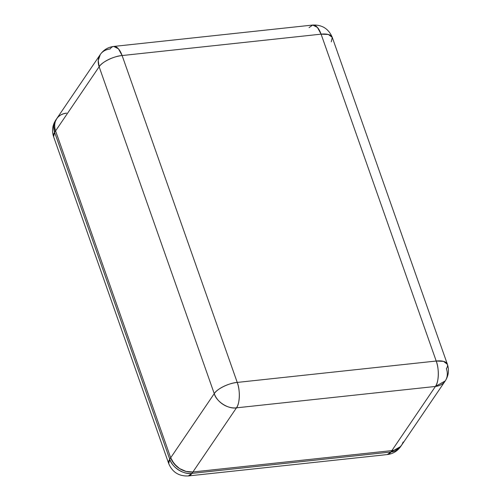 <?xml version="1.0" encoding="UTF-8"?>
<svg xmlns="http://www.w3.org/2000/svg" width="501" height="501" viewBox="0 0 501 501"><rect width="100%" height="100%" fill="white"/><g stroke="black" fill="none" stroke-linecap="round" stroke-linejoin="round"><path stroke-width="0.75" d="M56.757 118.605L55.248 121.718L54.684 124.649L54.797 127.749L55.58 130.899L99.135 66.758L214.246 393.636L170.691 457.776L55.58 130.899L99.135 66.758A18.643 14.754 -145.8 0 1 100.294 54.503C103.626 49.824 108.103 47.138 113.721 46.436A18.643 8.342 83.9 0 1 122.119 55.542C114.203 56.006 101.565 62.168 99.135 66.758L98.246 60.489L100.294 54.503A18.643 14.754 -145.8 0 1 110.088 48.992A18.643 8.342 83.9 0 1 113.721 46.436L118.449 48.81L122.119 55.542L321.097 34.156L436.208 361.033L237.236 382.42A18.643 8.342 83.9 0 1 236.459 407.839C228.506 409.436 216.288 401.62 214.246 393.636A18.643 7.778 -19.4 0 1 237.236 382.42L122.119 55.542A18.643 7.778 160.6 0 0 99.135 66.758L214.246 393.636L170.691 457.776L55.58 130.899A18.643 14.754 34.2 0 1 56.732 118.643L55.774 120.058L53.726 126.045L54.615 132.314L53.613 136.729C51.691 130.88 52.411 125.325 55.774 120.058A18.643 14.754 34.2 0 0 54.615 132.314L55.58 130.899A18.643 14.754 -145.8 0 1 56.732 118.643A18.643 14.754 -145.8 0 1 66.533 113.132L63.402 113.79L60.615 115.036L58.266 116.821L56.456 119.075L55.248 121.718L54.684 124.649L54.797 127.749L55.58 130.899L170.691 457.776L169.726 459.192C171.774 467.183 183.986 474.992 191.939 473.395L192.898 471.98A18.643 14.754 -145.8 0 1 170.691 457.776L169.726 459.192A18.643 14.754 34.2 0 0 191.939 473.395L192.898 471.98L391.876 450.593L390.912 452.008A18.643 14.754 34.2 0 0 400.706 446.497A18.643 14.754 34.2 0 0 401.163 445.777L401.67 445.082A18.643 14.754 -145.8 0 1 391.876 450.593L395.001 449.942L397.788 448.696L400.136 446.911L401.952 444.65L403.161 442.007L401.952 444.65L400.136 446.911L397.788 448.696L395.001 449.942L391.876 450.593L390.912 452.008L191.939 473.395L188.301 475.95C178.92 476.345 172.394 472.23 168.724 463.607L169.726 459.192L54.615 132.314L55.58 130.899L170.691 457.776L172.106 460.864L176.609 466.356L179.527 468.56L186.128 471.447L192.898 471.98L391.876 450.593A18.643 14.754 34.2 0 0 401.67 445.082L445.226 380.942L435.432 386.453C438.851 382.501 439.277 368.517 436.208 361.033L237.236 382.42L122.119 55.542L321.097 34.156L436.208 361.033A18.643 7.778 -19.4 0 1 447.387 364.271A18.643 7.778 -19.4 0 1 446.385 368.686A18.643 14.754 -145.8 0 1 445.226 380.942A18.643 14.754 -145.8 0 1 435.432 386.453A18.643 8.342 -96.1 0 0 436.208 361.033L443.479 361.359L447.387 364.271L332.276 37.393L328.368 34.481L321.097 34.156A18.643 8.342 -96.1 0 0 312.699 25.05L309.061 27.605M390.912 452.008L400.706 446.497C397.374 451.176 392.897 453.862 387.279 454.564L390.912 452.008L191.939 473.395A18.643 8.342 83.9 0 1 188.301 475.95L387.279 454.564A18.643 8.342 -96.1 0 0 390.912 452.008M168.724 463.607A18.643 7.778 -19.4 0 1 169.726 459.192L54.615 132.314A18.643 7.778 160.6 0 0 53.613 136.729L168.724 463.607M331.274 41.808L332.276 37.393A18.643 7.778 160.6 0 0 321.097 34.156L317.421 27.423L312.699 25.05L113.721 46.436M236.459 407.839L435.432 386.453L391.876 450.593L192.898 471.98L236.459 407.839L435.432 386.453L391.876 450.593L192.898 471.98L236.459 407.839A18.643 14.754 -145.8 0 1 214.246 393.636C216.676 389.045 229.314 382.883 237.236 382.42C240.305 389.91 239.879 403.887 236.459 407.839M170.691 457.776A18.643 14.754 34.2 0 0 192.898 471.98L186.128 471.447L179.527 468.56L174.104 463.757L170.691 457.776M58.266 116.821L60.615 115.036L63.402 113.79L66.533 113.132M332.276 37.393C328.606 28.77 322.08 24.655 312.699 25.05M447.387 364.271C449.309 370.12 448.589 375.675 445.226 380.942M56.732 118.643L100.294 54.503"/></g></svg>
